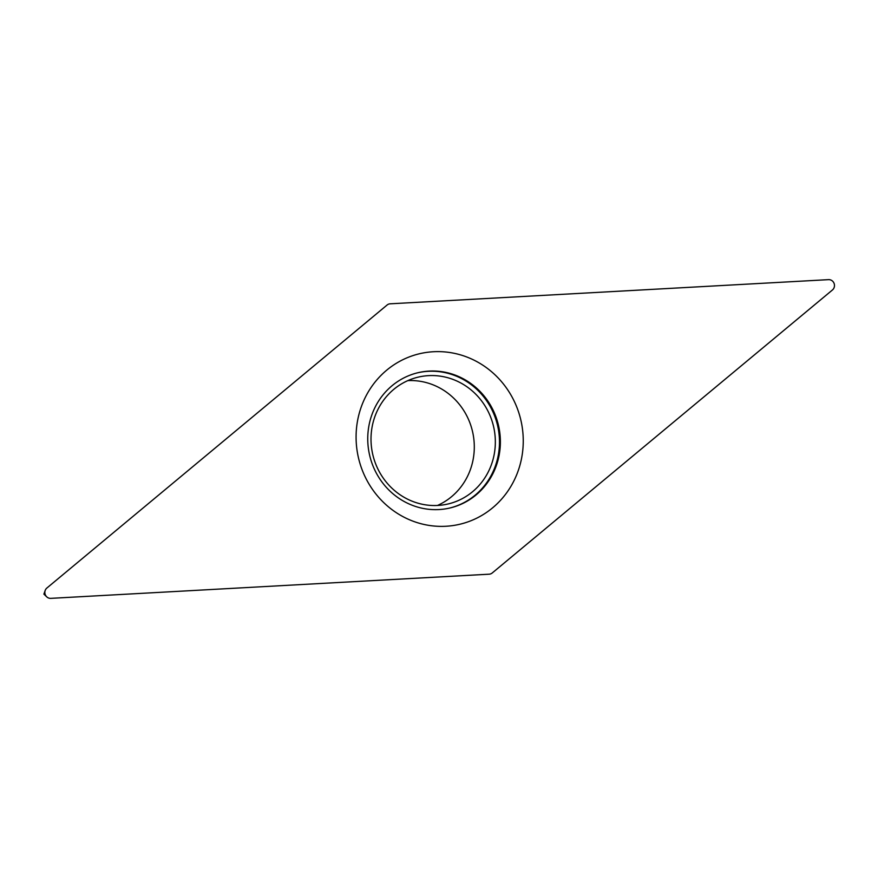 <?xml version="1.0" encoding="UTF-8"?>
<svg xmlns="http://www.w3.org/2000/svg" width="878" height="878" viewBox="0 0 878 878"><rect width="100%" height="100%" fill="white"/><g stroke="black" fill="none" stroke-linecap="round" stroke-linejoin="round"><path stroke-width="1.32" d="M832.465 289.959L492.24 572.972A5.795 5.509 -103.3 0 1 489.156 574.19L50.781 598.357A5.795 5.509 -103.3 0 1 46.863 588.04L387.088 305.028A5.795 5.509 -103.3 0 1 390.183 303.81L828.558 279.643A5.795 5.509 -103.3 0 1 832.465 289.959A5.795 5.509 76.7 0 0 828.558 279.643L390.183 303.81A5.795 5.509 76.7 0 0 387.088 305.028L46.863 588.04A5.795 5.509 76.7 0 0 50.781 598.357L489.156 574.19A5.795 5.509 76.7 0 0 492.24 572.972L832.465 289.959M517.285 408.38A87.602 83.355 76.7 0 0 408.632 357.159A87.602 83.355 76.7 0 0 362.054 469.62A87.602 83.355 76.7 0 0 470.696 520.841A87.602 83.355 76.7 0 0 517.285 408.38M407.842 380.613A65.159 61.998 -103.3 0 1 469.862 422.757A65.159 61.998 -103.3 0 1 437.453 505.465M375.444 463.321A65.159 61.998 76.7 0 0 448.208 503.939A65.159 61.998 76.7 0 0 490.901 417.763A65.159 61.998 76.7 0 0 418.137 377.145A65.159 61.998 76.7 0 0 375.444 463.321M417.588 372.81A69.505 66.135 -103.3 0 1 494.753 416.249A69.505 66.135 -103.3 0 1 449.646 508.055M372.481 464.627A69.505 66.135 76.7 0 0 450.096 507.956A69.505 66.135 76.7 0 0 495.642 416.029A69.505 66.135 76.7 0 0 418.027 372.7A69.505 66.135 76.7 0 0 372.481 464.627M45.173 590.499L43.9 594.121L46.666 596.788"/></g></svg>
